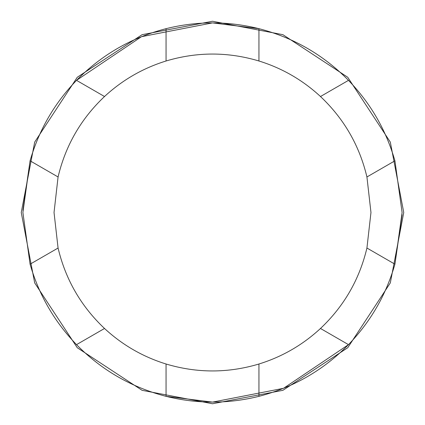 <?xml version="1.0" encoding="UTF-8"?>
<svg xmlns="http://www.w3.org/2000/svg" width="425" height="425" viewBox="0 0 425 425"><rect width="100%" height="100%" fill="white"/><g stroke="black" fill="none" stroke-linecap="round" stroke-linejoin="round"><path stroke-width="0.64" d="M402.098 214.694L394.926 264.191L366.929 248.03C359.46 279.469 343.979 306.287 320.482 328.477L348.484 344.643L320.482 328.477C302.658 344.967 282.142 356.814 258.947 364.007L258.947 396.334C293.569 387.372 323.414 370.143 348.484 344.643L283.507 388.312L212.5 402.108L166.053 396.334L166.053 364.007C142.858 356.814 122.342 344.967 104.518 328.477C81.021 306.287 65.54 279.469 58.071 248.03L30.074 264.191L22.892 212.5L30.074 264.191L58.071 248.03L54.033 212.5L58.071 176.97L30.074 160.809L58.071 176.97C65.54 145.531 81.021 118.713 104.518 96.523L76.516 80.357L104.518 96.523L76.516 80.357L141.493 36.688L212.5 22.892L258.947 28.666L258.947 60.993L258.947 28.666C227.981 20.979 197.019 20.979 166.053 28.666L166.053 60.993C197.019 51.744 227.981 51.744 258.947 60.993L258.947 28.666C293.569 37.628 323.414 54.857 348.484 80.357L320.482 96.523L348.484 80.357C370.621 103.333 386.102 130.146 394.926 160.809L366.929 176.97L394.926 160.809L402.108 212.5L394.926 160.809L366.929 176.97L370.967 212.5L366.929 248.03L394.926 264.191L402.108 212.5M30.074 264.191L58.071 248.03L30.074 264.191C38.898 294.854 54.379 321.667 76.516 344.643L104.518 328.477L76.516 344.643C101.586 370.143 131.431 387.372 166.053 396.334L166.053 364.007L166.053 396.334C197.019 404.021 227.981 404.021 258.947 396.334L258.947 364.007C227.981 373.256 197.019 373.256 166.053 364.007M403.75 212.5L390.32 282.896L347.735 347.735L282.896 390.32L212.5 403.75L142.104 390.32L77.265 347.735L34.68 282.896L21.25 212.5L34.68 142.104L77.265 77.265L142.104 34.68L212.5 21.25L282.896 34.68L347.735 77.265L390.32 142.104L403.75 212.5M22.902 210.306L30.074 160.809C38.898 130.146 54.379 103.333 76.516 80.357C101.586 54.857 131.431 37.628 166.053 28.666L166.053 60.993C142.858 68.186 122.342 80.033 104.518 96.523L76.516 80.357M258.947 396.334L258.947 364.007L258.947 396.334M76.516 344.643L103.349 329.147M30.074 160.809L58.071 176.97L30.074 160.809L22.892 212.5M348.484 80.357L320.482 96.523C343.979 118.713 359.46 145.531 366.929 176.97M258.947 60.993C282.142 68.186 302.658 80.033 320.482 96.523L321.651 95.853M394.926 264.191L366.929 248.03L394.926 264.191C386.102 294.854 370.621 321.667 348.484 344.643L320.482 328.477L348.484 344.643M368.077 176.311L394.926 160.809"/></g></svg>
